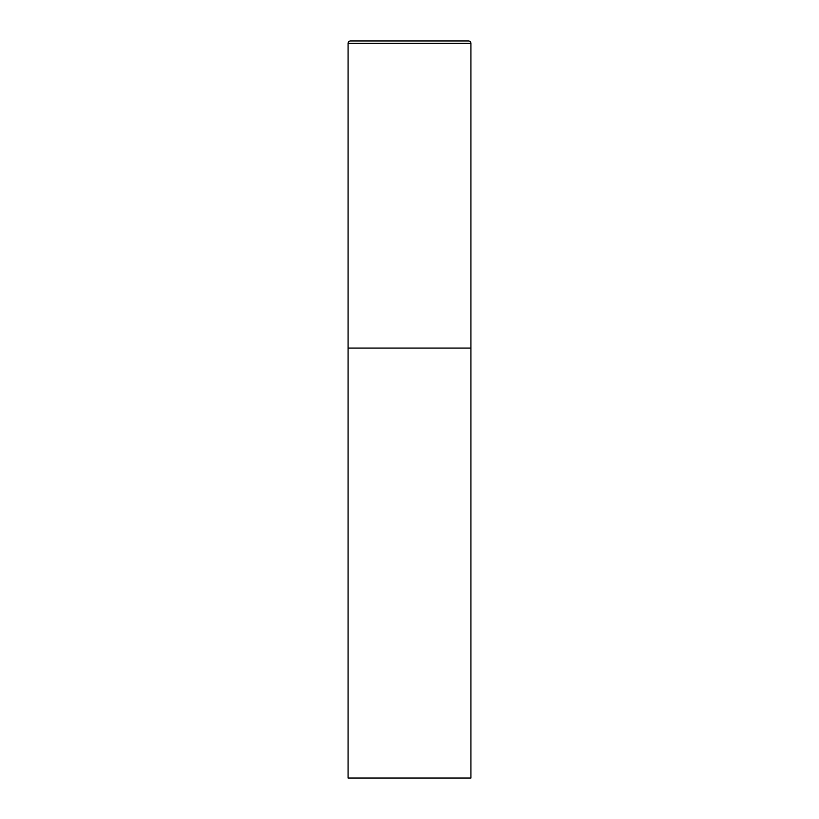 <?xml version="1.0" encoding="UTF-8"?>
<svg xmlns="http://www.w3.org/2000/svg" width="819" height="819" viewBox="0 0 819 819"><rect width="100%" height="100%" fill="white"/><g stroke="black" fill="none" stroke-linecap="round" stroke-linejoin="round"><path stroke-width="1.23" d="M348.075 43.407L348.075 778.05L470.925 778.05L470.925 348.075L348.075 348.075L470.925 348.075L470.925 43.407A2.457 2.457 0 0 0 468.468 40.95L350.532 40.95A2.457 2.457 0 0 0 348.075 43.407L470.925 43.407"/></g></svg>
